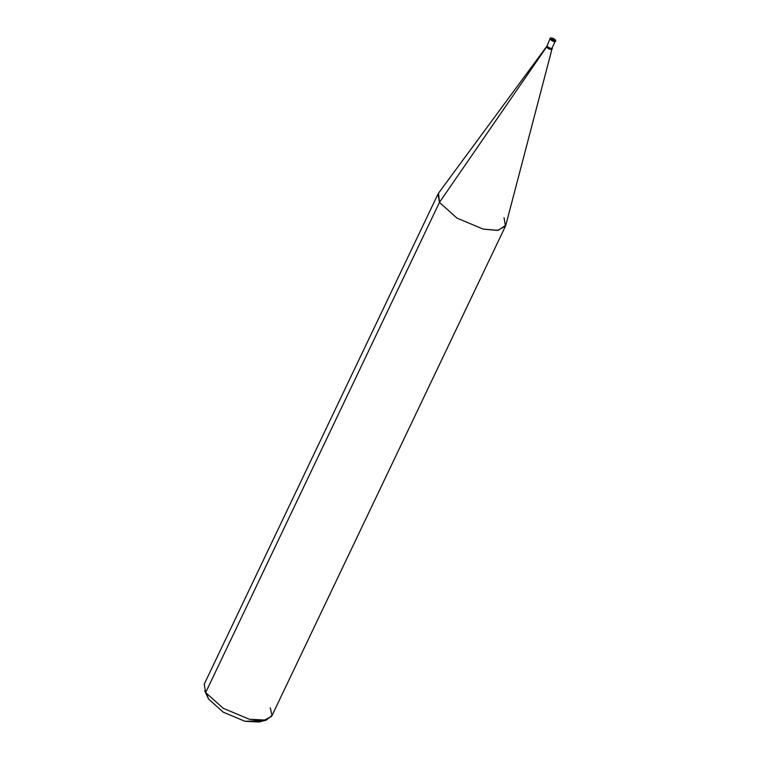 <?xml version="1.0" encoding="UTF-8"?>
<svg xmlns="http://www.w3.org/2000/svg" width="760" height="760" viewBox="0 0 760 760"><rect width="100%" height="100%" fill="white"/><g stroke="black" fill="none" stroke-linecap="round" stroke-linejoin="round"><path stroke-width="1.14" d="M551.988 49.048L505.808 225.197L498.228 230.327L483.17 229.111L456.988 218.12L439.441 202.416L205.647 692.569L204.231 684.152L438.026 193.99L439.441 202.416L546.459 47.148C549.48 49.618 551.275 50.046 551.846 48.421C551.275 50.046 549.48 49.618 546.459 47.148L439.441 202.416L438.548 193.116L546.953 46.103C549.974 48.574 551.769 49.001 552.339 47.386C551.769 49.001 549.974 48.574 546.953 46.103C549.974 48.574 551.769 49.001 552.339 47.386C551.769 49.001 549.974 48.574 546.953 46.103L550.059 38.636C549.869 37.154 554.125 38.257 555.56 40.166L555.683 41.316L555.256 39.966L550.99 38.95C551.437 37.667 552.862 38.009 555.256 39.966C552.862 38.009 551.437 37.667 550.99 38.95L550.183 39.339L550.99 38.95L555.256 39.966C554.809 41.249 553.385 40.916 550.99 38.95C553.385 40.916 554.809 41.249 555.256 39.966L555.56 40.622L555.256 39.966M555.56 40.622C555 42.237 553.204 41.809 550.183 39.339C553.204 41.809 555 42.237 555.56 40.622L552.339 47.386M206.929 694.478L208.553 699.048L204.687 690.745L208.553 699.048L223.174 712.139L244.986 721.297L261.944 720.717M505.457 226.157L271.662 716.309L263.625 720.584L249.375 719.264L223.193 708.272L205.647 692.569L439.441 202.416L456.988 218.12L483.17 229.111L497.42 230.432L505.457 226.157L504.042 217.73M266.247 720.109L259.055 722L244.986 721.297L223.174 712.139L208.553 699.048L205.647 692.569L223.193 708.272L249.375 719.264L266.247 720.109L271.995 715.417L270.247 707.883M552.453 48.079L551.959 49.124"/></g></svg>
